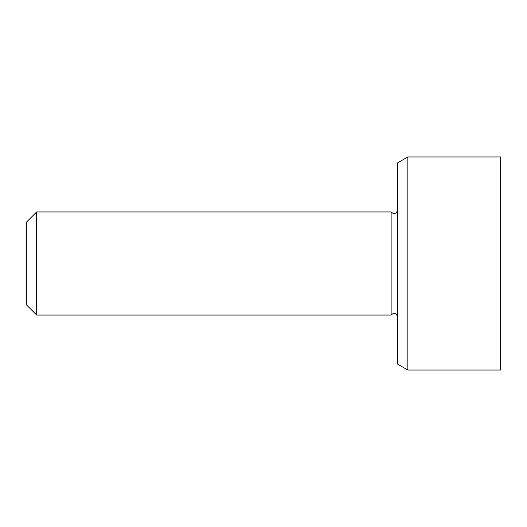 <?xml version="1.0" encoding="UTF-8"?>
<svg xmlns="http://www.w3.org/2000/svg" width="527" height="527" viewBox="0 0 527 527"><rect width="100%" height="100%" fill="white"/><g stroke="black" fill="none" stroke-linecap="round" stroke-linejoin="round"><path stroke-width="0.79" d="M500.65 263.5L500.65 156.954L407.852 156.954L407.852 370.046L500.65 370.046L500.65 263.5M36.659 211.946L26.35 222.256L26.35 304.744L36.659 315.054L36.659 211.946L391.126 211.946L391.126 315.054L36.659 315.054M407.852 156.954L397.542 162.909L397.542 364.091L407.852 370.046M391.126 315.054C394.084 312.406 396.225 312.979 397.542 316.773M391.126 211.946C394.084 214.594 396.225 214.021 397.542 210.227"/></g></svg>
